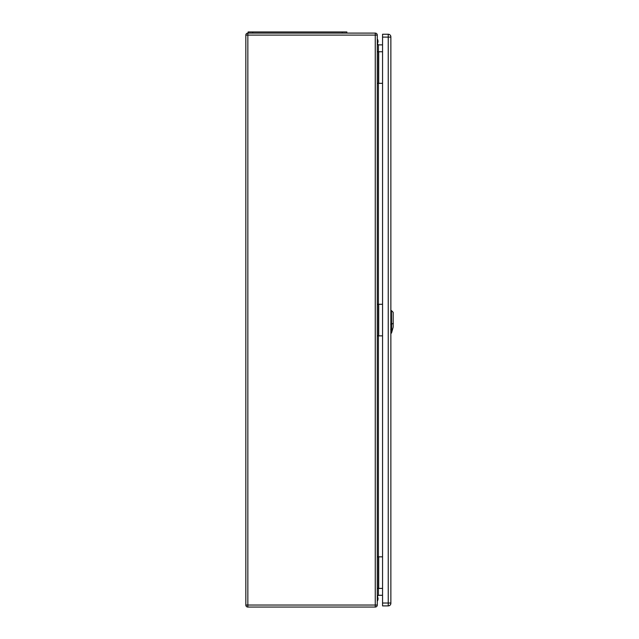 <?xml version="1.0" encoding="UTF-8"?>
<svg xmlns="http://www.w3.org/2000/svg" width="639" height="639" viewBox="0 0 639 639"><rect width="100%" height="100%" fill="white"/><g stroke="black" fill="none" stroke-linecap="round" stroke-linejoin="round"><path stroke-width="0.96" d="M377.266 556.833L377.266 605.045A2.005 2.005 0 0 1 375.261 607.05L247.844 607.05A2.005 2.005 0 0 1 245.831 605.045L245.831 35.105A2.005 2.005 0 0 1 247.844 33.1L375.261 33.1A2.005 2.005 0 0 1 377.266 35.105L377.266 556.833L382.553 556.833M377.266 304.292L382.553 304.292M377.266 83.318L382.553 83.318M382.553 44.866L378.416 44.866L378.416 335.858L382.553 335.858M382.553 595.284L378.416 595.284L377.266 596.435M377.266 51.751L382.553 51.751M377.266 335.858L378.416 335.858L378.416 588.399L382.553 588.399M377.266 588.399L378.416 588.399L378.416 595.284M377.266 43.716L378.416 44.866M346.849 33.1L346.849 31.95L248.132 31.95L248.132 33.1M382.553 37.118L382.553 605.9L388.232 605.9A2.644 2.644 0 0 0 390.868 603.264L390.868 36.886A2.644 2.644 0 0 0 388.232 34.242L382.553 34.242L382.553 37.118L388.232 37.118L388.232 603.032L382.553 603.032M377.266 601.211A4.305 4.305 -0 0 0 377.274 596.323M377.266 38.995A4.305 4.305 180 0 1 377.274 43.803A4.305 4.305 180 0 0 377.266 38.931M391.643 332.576L391.443 310.594L390.868 310.578M391.659 332.512L393.169 327.128L393.169 312.319L391.443 310.594M375.261 33.1L375.261 35.105L247.844 35.105L247.844 605.045L375.261 605.045L375.261 35.105L377.266 35.105M378.703 51.751L378.703 83.318M378.703 335.858L378.703 304.292M378.703 588.399L378.703 556.833M375.261 607.05L375.261 605.045L377.266 605.045M245.831 35.105L247.844 35.105L247.844 33.1M247.844 607.05L247.844 605.045L245.831 605.045M252.717 31.95L252.717 33.1M342.256 31.95L342.256 33.1M390.868 603.032L388.232 603.032L388.232 605.9A2.644 2.644 0 0 0 390.868 603.264M388.232 34.242L388.232 37.118L390.868 37.118M391.372 329.564L392.713 328.981M393.32 323.342L391.292 324.221M390.717 324.165L391.491 324.149M391.491 329.532L390.717 329.54M390.868 333.294L391.499 333.071M391.675 332.456L392.314 330.163"/></g></svg>
